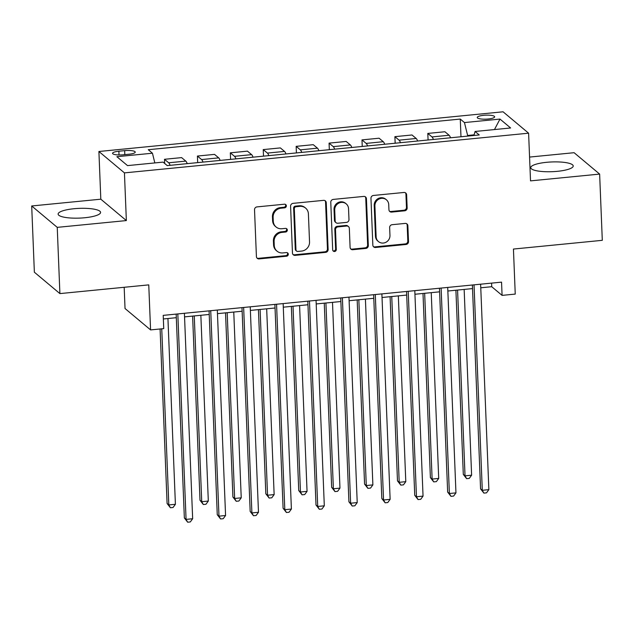 <?xml version="1.0" encoding="UTF-8"?>
<svg xmlns="http://www.w3.org/2000/svg" width="634" height="634" viewBox="0 0 634 634"><rect width="100%" height="100%" fill="white"/><g stroke="black" fill="none" stroke-linecap="round" stroke-linejoin="round"><path stroke-width="0.95" d="M286.354 205.844A1.87 1.767 129.9 0 0 284.468 204.203L257.008 206.898A2.671 2.52 129.9 0 0 254.527 209.759L256.413 256.564A2.671 2.52 129.9 0 0 259.1 258.91L286.56 256.215A1.87 1.767 129.9 0 0 287.685 252.958A1.87 1.767 129.9 0 0 286.409 252.578L282.859 252.926A8.559 8.076 129.9 0 1 277.034 251.159A8.559 8.076 129.9 0 1 274.253 245.413L274.094 241.514A8.559 8.076 129.9 0 1 282.035 232.377L285.585 232.028A1.87 1.767 129.9 0 0 286.719 228.771A1.87 1.767 129.9 0 0 285.443 228.391L281.884 228.739A8.559 8.076 129.9 0 1 276.059 226.972A8.559 8.076 129.9 0 1 273.286 221.226L273.127 217.327A8.559 8.076 129.9 0 1 281.06 208.19L284.618 207.841A1.87 1.767 129.9 0 0 286.354 205.844M276.059 226.972L275.37 226.401A8.559 8.076 129.9 0 1 272.596 220.648L272.438 216.749A8.559 8.076 129.9 0 1 280.371 207.611L283.929 207.263A1.87 1.767 129.9 0 0 285.363 204.346M256.96 258.038A2.671 2.52 129.9 0 0 258.41 258.331L285.871 255.637A1.87 1.767 129.9 0 0 287.305 252.72M277.034 251.159L276.337 250.581A8.559 8.076 129.9 0 1 273.563 244.835L273.405 240.936A8.559 8.076 129.9 0 1 281.345 231.798L284.896 231.45A1.87 1.767 129.9 0 0 286.33 228.533M546.595 162.312A21.247 4.866 -2.3 0 0 530.753 167.669A21.247 4.866 -2.3 0 0 557.365 171.331A21.247 4.866 -2.3 0 0 573.215 165.965A21.247 4.866 -2.3 0 0 546.595 162.312M73.972 208.729A21.247 4.866 -2.3 0 0 58.13 214.094A21.247 4.866 -2.3 0 0 84.742 217.747A21.247 4.866 -2.3 0 0 100.584 212.39A21.247 4.866 -2.3 0 0 73.972 208.729M483.734 115.309A8.717 1.997 -2.3 0 0 477.228 117.512A8.717 1.997 -2.3 0 0 488.148 119.01A8.717 1.997 -2.3 0 0 494.647 116.807A8.717 1.997 -2.3 0 0 483.734 115.309M404.674 210.805A2.671 2.52 129.9 0 0 407.155 207.952L406.624 194.812A2.671 2.52 129.9 0 0 403.937 192.467L373.442 195.462A2.671 2.52 129.9 0 0 370.961 198.315L372.84 245.128A2.671 2.52 129.9 0 0 375.526 247.474L406.029 244.478A2.671 2.52 129.9 0 0 408.51 241.625L407.868 225.759A2.671 2.52 129.9 0 0 405.181 223.414L392.129 224.698A2.671 2.52 129.9 0 0 389.648 227.551L389.965 235.42A7.156 6.752 129.9 0 1 386.011 242.236A7.156 6.752 129.9 0 1 378.458 241.578A7.156 6.752 129.9 0 1 376.136 236.775L374.9 205.963A7.156 6.752 129.9 0 1 378.847 199.147A7.156 6.752 129.9 0 1 386.407 199.797A7.156 6.752 129.9 0 1 388.729 204.6L388.935 209.735A2.671 2.52 129.9 0 0 391.622 212.089L404.674 210.805L403.985 210.226A2.671 2.52 129.9 0 0 406.465 207.373L405.934 194.234A2.671 2.52 129.9 0 0 405.388 192.76M57.242 227.36L126.356 220.577L100.814 199.187L31.7 205.971L57.242 227.36L59.897 293.597L148.76 284.872L150.575 329.91L163.738 328.618L163.207 315.367L501.549 282.138L502.08 295.381L515.244 294.089L513.437 249.051L602.3 240.326L599.637 174.088L574.103 152.699L529.564 157.073M126.356 220.577L124.438 172.884L528.605 133.188L530.523 180.872L599.637 174.088M326.248 202.714A2.671 2.52 129.9 0 0 323.562 200.36L293.067 203.356A2.671 2.52 129.9 0 0 290.586 206.216L292.464 253.021A2.671 2.52 129.9 0 0 295.151 255.367L325.646 252.372A2.671 2.52 129.9 0 0 328.127 249.519L326.248 202.714L325.559 202.135A2.671 2.52 129.9 0 0 325.012 200.661M333.254 199.409L363.75 196.413A2.671 2.52 129.9 0 1 366.436 198.767L368.314 245.572A2.671 2.52 129.9 0 1 365.834 248.425L352.789 249.709A2.671 2.52 129.9 0 1 350.095 247.363L349.334 228.383A2.671 2.52 129.9 0 0 346.647 226.029L337.985 226.885A2.671 2.52 129.9 0 0 335.505 229.738L336.297 249.503A1.87 1.767 129.9 0 1 333.294 251.112A1.87 1.767 129.9 0 1 332.684 249.859L330.774 202.27A2.671 2.52 129.9 0 1 333.254 199.409M59.897 293.597L34.363 272.208L31.7 205.971M123.147 154.799L128.932 154.228A8.448 1.934 -2.3 0 0 135.232 152.097A8.448 1.934 -2.3 0 0 124.652 150.646L118.867 151.209A8.448 1.934 -2.3 0 0 112.567 153.341A8.448 1.934 -2.3 0 0 123.147 154.799M124.438 172.884L98.904 151.494L503.071 111.798L528.605 133.188M460.981 136.762L460.268 119.065L148.261 149.711L152.437 153.214L116.886 156.701L127.521 165.609L163.065 162.114L167.241 165.609L479.249 134.963L475.072 131.468L473.939 135.486M460.268 119.065L464.445 122.568L499.988 119.073L510.624 127.973L475.072 131.468M124.177 287.281L125.033 308.52L150.575 329.91M100.814 199.187L98.904 151.494M480.762 287.788L491.722 286.711L502.08 295.381M163.35 318.965L176.307 317.697M184.549 316.881L209.22 314.464M217.462 313.648L242.133 311.231M250.375 310.414L275.045 307.997M283.287 307.189L307.958 304.764M316.2 303.955L340.87 301.53M349.112 300.722L373.783 298.297M382.025 297.489L406.695 295.064M414.937 294.255L439.608 291.83M447.85 291.022L472.52 288.597M474.129 134.836L467.63 135.478L467.654 136.104M491.58 283.113L491.722 286.711M152.437 153.214L154.831 162.922M164.674 163.461L164.499 159.292L168.676 162.787A10.897 2.591 84.4 0 1 170.102 165.331M187.22 163.651A10.897 2.591 84.4 0 0 185.794 161.107L181.617 157.612L164.499 159.292M197.681 162.621L197.412 156.059L201.588 159.554A10.897 2.591 84.4 0 1 203.015 162.098M220.133 160.418A10.897 2.591 84.4 0 0 218.706 157.874L214.53 154.379L197.412 156.059M230.594 159.388L230.324 152.826L234.501 156.321A10.897 2.591 84.4 0 1 235.927 158.865M253.045 157.184A10.897 2.591 84.4 0 0 251.619 154.641L247.442 151.146L230.324 152.826M263.506 156.154L263.237 149.592L267.413 153.087A10.897 2.591 84.4 0 1 268.84 155.631M285.958 153.951A10.897 2.591 84.4 0 0 284.531 151.407L280.355 147.912L263.237 149.592M296.419 152.921L296.157 146.359L300.326 149.854A10.897 2.591 84.4 0 1 301.752 152.398M318.87 150.718A10.897 2.591 84.4 0 0 317.444 148.174L313.267 144.679L296.157 146.359M329.331 149.687L329.07 143.125L333.238 146.62A10.897 2.591 84.4 0 1 334.665 149.164M351.783 147.484A10.897 2.591 84.4 0 0 350.356 144.94L346.18 141.445L329.07 143.125M362.244 146.462L361.982 139.892L366.151 143.395A10.897 2.591 84.4 0 1 367.577 145.931M384.695 144.251A10.897 2.591 84.4 0 0 383.269 141.707L379.092 138.212L361.982 139.892M395.156 143.229L394.895 136.659L399.063 140.162A10.897 2.591 84.4 0 1 400.49 142.698M417.608 141.017A10.897 2.591 84.4 0 0 416.181 138.474L412.005 134.979L394.895 136.659M428.069 139.995L427.807 133.425L431.984 136.928A10.897 2.591 84.4 0 1 433.402 139.472M450.52 137.784A10.897 2.591 84.4 0 0 449.094 135.248L444.917 131.745L427.807 133.425M467.63 135.478L464.445 122.568M499.988 119.073L494.465 129.566M293.011 254.496A2.671 2.52 129.9 0 0 294.461 254.797L324.957 251.801A2.671 2.52 129.9 0 0 327.437 248.94L325.559 202.135M296.054 206.724A1.87 1.767 129.9 0 0 294.319 208.721L295.967 249.812A1.87 1.767 129.9 0 0 297.845 251.452L301.594 251.08A8.559 8.076 129.9 0 0 309.535 241.95L308.401 213.864A8.559 8.076 129.9 0 0 305.628 208.118A8.559 8.076 129.9 0 0 299.803 206.351L296.054 206.724L295.365 206.145A1.87 1.767 129.9 0 0 293.629 208.142L294.319 208.721M296.577 251.064L295.88 250.485A1.87 1.767 129.9 0 1 295.278 249.233L293.629 208.142M305.628 208.118L304.938 207.54A8.559 8.076 129.9 0 0 299.105 205.773L299.803 206.351M295.365 206.145L299.105 205.773M350.65 248.837A2.671 2.52 129.9 0 0 352.092 249.13L365.144 247.846A2.671 2.52 129.9 0 0 367.625 244.993L365.747 198.188A2.671 2.52 129.9 0 0 365.2 196.714M348.47 226.584L347.773 226.005A2.671 2.52 129.9 0 0 345.958 225.45L337.296 226.306A2.671 2.52 129.9 0 0 334.815 229.159L335.608 248.924L336.297 249.503M332.985 250.779A1.87 1.767 129.9 0 0 335.608 248.924M348.541 208.681A7.156 6.752 129.9 0 0 346.219 203.879A7.156 6.752 129.9 0 0 338.667 203.221A7.156 6.752 129.9 0 0 334.712 210.036L335.156 220.894A2.671 2.52 129.9 0 0 337.843 223.239L346.497 222.391A2.671 2.52 129.9 0 0 348.977 219.538L348.541 208.681M346.219 203.879L345.53 203.3A7.156 6.752 129.9 0 0 337.977 202.642A7.156 6.752 129.9 0 0 334.023 209.458L334.712 210.036M336.02 222.692L335.331 222.114A2.671 2.52 129.9 0 1 334.459 220.315L334.023 209.458M389.482 211.209A2.671 2.52 129.9 0 0 390.932 211.51L403.985 210.226M386.407 199.797L385.718 199.219A7.156 6.752 129.9 0 0 378.157 198.569A7.156 6.752 129.9 0 0 374.211 205.384L374.9 205.963M378.458 241.578L377.769 241.007A7.156 6.752 129.9 0 1 375.447 236.197L374.211 205.384M373.394 246.602A2.671 2.52 129.9 0 0 374.837 246.895L405.332 243.9A2.671 2.52 129.9 0 0 407.813 241.047L407.179 225.181A2.671 2.52 129.9 0 0 406.632 223.707M160.085 328.975L167.091 503.491L168.818 504.933L175.404 504.292L167.939 318.514M161.741 328.808L168.818 504.933L170.411 507.755L167.091 503.491M175.404 504.292L173.05 507.493L170.411 507.755M176.165 314.099L184.351 517.938L186.071 519.389L177.821 313.933M192.657 518.739L190.303 521.948L187.672 522.202L186.071 519.389L192.657 518.739L184.407 313.283M187.672 522.202L184.351 517.938M192.609 316.089L200.003 500.258L201.731 501.7L208.317 501.058L200.851 315.28M194.266 315.93L201.731 501.7L203.324 504.521L200.003 500.258M208.317 501.058L205.963 504.26L203.324 504.521M225.522 312.863L232.916 497.024L234.643 498.467L241.229 497.825L233.764 312.047M227.186 312.697L234.643 498.467L236.236 501.288L232.916 497.024M241.229 497.825L238.875 501.026L236.236 501.288M258.434 309.63L265.828 493.791L267.556 495.233L274.142 494.591L266.676 308.813M260.099 309.463L267.556 495.233L269.149 498.055L265.828 493.791M274.142 494.591L271.788 497.793L269.149 498.055M209.077 310.866L217.264 514.713L218.984 516.155L210.734 310.7M225.569 515.505L223.216 518.715L220.584 518.969L218.984 516.155L225.569 515.505L217.319 310.058M220.584 518.969L217.264 514.713M241.99 307.633L250.176 511.479L251.896 512.922L243.646 307.466M258.482 512.272L256.128 515.482L253.497 515.735L251.896 512.922L258.482 512.272L250.232 306.824M253.497 515.735L250.176 511.479M274.902 304.399L283.089 508.246L284.809 509.688L276.559 304.233M291.394 509.039L289.041 512.248L286.409 512.502L284.809 509.688L291.394 509.039L283.144 303.591M286.409 512.502L283.089 508.246M291.347 306.396L298.741 490.558L300.468 492.008L307.054 491.358L299.589 305.588M293.011 306.23L300.468 492.008L302.061 494.821L298.741 490.558M307.054 491.358L304.7 494.56L302.061 494.821M307.815 301.166L316.001 505.013L317.721 506.455L309.471 300.999M324.307 505.813L321.953 509.015L319.322 509.276L317.721 506.455L324.307 505.813L316.057 300.358M319.322 509.276L316.001 505.013M324.259 303.163L331.653 487.324L333.381 488.774L339.967 488.125L332.501 302.355M325.924 302.997L333.381 488.774L334.974 491.588L331.653 487.324M339.967 488.125L337.613 491.326L334.974 491.588M340.727 297.932L348.914 501.779L350.634 503.222L342.384 297.766M357.219 502.58L354.866 505.781L352.235 506.043L350.634 503.222L357.219 502.58L348.969 297.124M352.235 506.043L348.914 501.779M357.172 299.93L364.566 484.091L366.293 485.541L372.879 484.891L365.414 299.121M358.836 299.763L366.293 485.541L367.886 488.354L364.566 484.091M372.879 484.891L370.525 488.093L367.886 488.354M373.64 294.699L381.827 498.546L383.554 499.988L375.296 294.541M390.132 499.346L387.778 502.548L385.147 502.81L383.554 499.988L390.132 499.346L381.882 293.891M385.147 502.81L381.827 498.546M390.084 296.696L397.478 480.857L399.206 482.308L405.792 481.658L398.326 295.888M391.749 296.53L399.206 482.308L400.799 485.121L397.478 480.857M405.792 481.658L403.438 484.867L400.799 485.121M406.553 291.466L414.739 495.312L416.467 496.755L408.209 291.307M423.044 496.113L420.691 499.315L418.06 499.576L416.467 496.755L423.044 496.113L414.794 290.657M418.06 499.576L414.739 495.312M422.997 293.463L430.391 477.624L432.119 479.074L438.704 478.424L431.239 292.654M424.661 293.296L432.119 479.074L433.711 481.888L430.391 477.624M438.704 478.424L436.351 481.634L433.711 481.888M439.465 288.232L447.652 492.079L449.379 493.521L441.121 288.074M455.957 492.88L453.603 496.081L450.972 496.343L449.379 493.521L455.957 492.88L447.707 287.424M450.972 496.343L447.652 492.079M455.909 290.229L463.303 474.398L465.031 475.841L471.617 475.191L464.151 289.421M457.574 290.071L465.031 475.841L466.624 478.654L463.303 474.398M471.617 475.191L469.263 478.401L466.624 478.654M472.378 284.999L480.564 488.846L482.292 490.296L474.034 284.84M488.869 489.646L486.516 492.848L483.885 493.109L482.292 490.296L488.869 489.646L480.62 284.19M483.885 493.109L480.564 488.846M185.794 161.107L168.676 162.787M218.706 157.874L201.588 159.554M251.619 154.641L234.501 156.321M284.531 151.407L267.413 153.087M317.444 148.174L300.326 149.854M350.356 144.94L333.238 146.62M383.269 141.707L366.151 143.395M416.181 138.474L399.063 140.162M449.094 135.248L431.984 136.928M119.018 154.965L118.867 151.209M124.819 154.633L124.652 150.646M280.371 207.611L281.06 208.19M272.438 216.749L273.127 217.327M272.596 220.648L273.286 221.226M284.896 231.45L285.585 232.028M281.345 231.798L282.035 232.377M273.405 240.936L274.094 241.514M273.563 244.835L274.253 245.413M285.871 255.637L286.56 256.215M258.41 258.331L259.1 258.91M283.929 207.263L284.618 207.841M327.437 248.94L328.127 249.519M324.957 251.801L325.646 252.372M294.461 254.797L295.151 255.367M295.278 249.233L295.967 249.812M365.747 198.188L366.436 198.767M367.625 244.993L368.314 245.572M365.144 247.846L365.834 248.425M352.092 249.13L352.789 249.709M345.958 225.45L346.647 226.029M337.296 226.306L337.985 226.885M334.815 229.159L335.505 229.738M334.459 220.315L335.156 220.894M390.932 211.51L391.622 212.089M375.447 236.197L376.136 236.775M407.179 225.181L407.868 225.759M407.813 241.047L408.51 241.625M405.332 243.9L406.029 244.478M374.837 246.895L375.526 247.474M405.934 194.234L406.624 194.812M406.465 207.373L407.155 207.952"/></g></svg>
